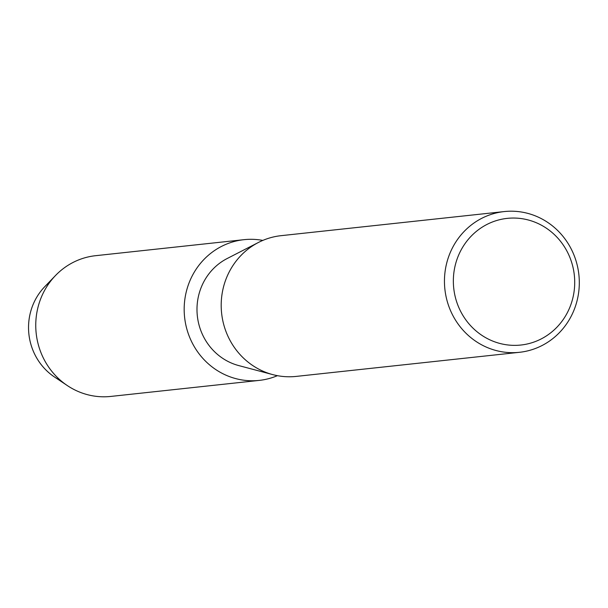 <?xml version="1.0" encoding="UTF-8"?>
<svg xmlns="http://www.w3.org/2000/svg" width="608" height="608" viewBox="0 0 608 608"><rect width="100%" height="100%" fill="white"/><g stroke="black" fill="none" stroke-linecap="round" stroke-linejoin="round"><path stroke-width="0.91" d="M60.861 380.669A58.034 55.26 -96.2 0 1 30.4 312.626A58.034 55.26 -96.2 0 1 50.183 281.755M519.475 352.306L296.225 376.405A70.771 67.389 -96.2 0 1 272.718 374.604A70.771 67.389 -96.2 0 1 223.47 287.105A70.771 67.389 -96.2 0 1 258.453 242.455A70.771 67.389 -96.2 0 1 281.025 235.676L504.283 211.569A70.771 67.389 -96.2 0 1 577.03 300.876A70.771 67.389 -96.2 0 1 519.475 352.306A70.771 67.389 -96.2 0 1 446.728 262.998A70.771 67.389 -96.2 0 1 504.283 211.569M272.718 374.604L238.724 365.575A57.327 54.583 -96.2 0 1 198.831 294.698A57.327 54.583 -96.2 0 1 227.164 258.529L258.453 242.455M572.668 298.748A63.696 60.648 -96.2 0 1 498.393 343.041A63.696 60.648 -96.2 0 1 455.4 264.655A63.696 60.648 -96.2 0 1 529.667 220.37A63.696 60.648 -96.2 0 1 572.668 298.748M277.415 375.668A70.771 67.389 -96.2 0 1 259.198 380.403L110.778 396.431A70.771 67.389 -96.2 0 1 67.389 385.616L54.477 376.983A58.034 55.26 -96.2 0 1 30.4 312.626A58.034 55.26 -96.2 0 1 44.726 286.71L55.503 275.523A70.771 67.389 -96.2 0 1 95.585 255.694L244.006 239.674A70.771 67.389 -96.2 0 1 262.816 240.411M67.389 385.616A70.771 67.389 -96.2 0 1 38.03 307.124A70.771 67.389 -96.2 0 1 55.503 275.523M259.198 380.403A70.771 67.389 -96.2 0 1 186.451 291.095A70.771 67.389 -96.2 0 1 244.006 239.674"/></g></svg>
